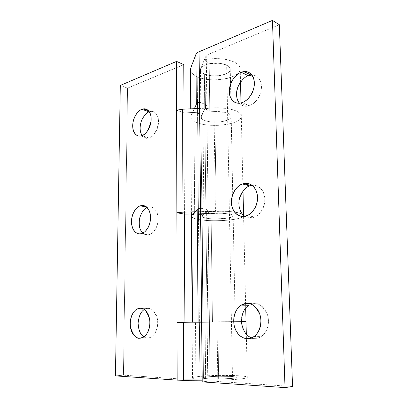 <?xml version="1.0" encoding="UTF-8"?>
<svg xmlns="http://www.w3.org/2000/svg" width="408" height="408" viewBox="0 0 408 408"><rect width="100%" height="100%" fill="white"/><g stroke="black" fill="none" stroke-linecap="round" stroke-linejoin="round"><path stroke-width="0.31" stroke-dasharray="2.04 1.53" d="M143.912 336.835L147.64 337.967L139.74 338.222L147.64 337.967C150.363 337.977 152.714 336.513 154.703 333.581C156.682 330.628 157.682 327.073 157.707 322.917C157.712 318.77 156.749 315.277 154.811 312.446C152.867 309.636 150.547 308.29 147.849 308.412L144.299 309.575M138.093 323.34C138.057 327.344 138.955 330.771 140.796 333.632C142.642 336.498 144.927 337.941 147.64 337.967L151.103 337.039C154.744 335.59 159.095 326.946 157.264 318.454C154.448 310.891 151.312 307.545 147.849 308.412L140.026 308.275L147.849 308.412C145.161 308.545 142.871 310.065 140.984 312.967M142.805 233.05C144.881 234.656 146.737 235.243 148.374 234.804L140.734 233.733L148.374 234.804C151.016 234.371 153.296 232.616 155.219 229.546C157.136 226.455 158.11 222.967 158.131 219.071C158.136 215.184 157.202 212.068 155.321 209.727C153.434 207.407 151.184 206.524 148.568 207.075L147.064 207.565M141.734 231.856C143.529 234.243 145.743 235.227 148.374 234.804L149.695 234.452C152.918 233.82 158.758 226.685 158.054 217.27C156.983 208.192 151.261 206.198 148.568 207.075L145.834 206.56L148.568 207.075C145.962 207.631 143.744 209.421 141.913 212.451M142.081 135.548C144.172 137.899 146.217 138.766 148.216 138.154L149.063 137.935L141.668 135.696L149.063 137.935C151.628 137.108 153.841 135.104 155.708 131.917C157.565 128.714 158.508 125.287 158.528 121.625C158.534 117.978 157.626 115.199 155.8 113.297C153.974 111.415 151.796 110.935 149.262 111.858C146.712 112.797 144.559 114.832 142.78 117.958M243.55 215.363C245.218 219.703 213.394 222.447 198.492 219.473L197.253 76.735C211.421 83.579 241.556 78.168 240.19 68.554C239.975 66.167 238.068 64.041 234.467 62.184C226.17 58.517 216.322 57.696 204.918 59.716L205.474 108.737L209.804 112.103C215.638 111.063 221.564 111.445 227.582 113.251L221.845 111.868L214.807 111.583L183.988 112.883L176.659 110.201L183.988 112.883L183.972 109.125L184.421 214.149L183.988 112.883L214.807 111.583L216.266 213.231L223.538 213.338L229.449 214.047C232.264 214.623 233.473 215.312 233.075 216.102C232.672 216.893 230.857 217.561 227.628 218.107L216.531 218.938C212.349 218.953 208.825 218.693 205.969 218.163L204.893 120.538C209.095 122.074 214.797 122.426 221.998 121.589C228.077 120.401 231.137 118.738 231.188 116.601C231.193 115.382 229.99 114.266 227.582 113.251C223.594 111.899 219.336 111.343 214.807 111.583L216.266 213.231C220.947 213.073 225.338 213.343 229.449 214.047C231.928 214.583 233.157 215.184 233.141 215.847C233.07 217.005 229.893 217.928 223.609 218.617C216.184 219.121 210.304 218.969 205.969 218.163C203.714 217.744 202.383 217.229 201.986 216.617C201.588 216.005 202.235 215.414 203.934 214.843L194.677 213.955L193.917 112.649L194.677 213.955L203.934 214.843L202.888 114.393L200.909 117.019C201.042 118.453 202.368 119.621 204.893 120.538L205.969 218.163C203.373 217.683 202.011 217.056 201.878 216.281C201.929 215.756 202.618 215.276 203.934 214.843L202.888 114.393L193.917 112.649C191.842 114.021 190.801 115.454 190.801 116.948C190.944 119.279 193.229 121.247 197.656 122.859C212.135 128.53 242.979 123.853 241.266 115.836C240.975 113.909 239.052 112.2 235.493 110.706C229.842 108.523 222.671 107.569 213.971 107.845L215.429 211.201C224.425 210.992 231.826 211.461 237.645 212.614L242.495 214.215M205.642 378.532L205.056 322.116L202.914 322.203L207.121 322.218L207.728 376.859C205.01 377.15 203.587 377.487 203.459 377.869L205.642 378.532L205.056 322.116L192.132 322.345L245.993 321.586L199.39 322.376L199.859 376.38L199.39 322.376L246.014 321.596L199.39 322.376L198.492 219.473C193.938 218.632 191.587 217.576 191.444 216.311C191.576 217.571 193.928 218.627 198.492 219.473C203.255 220.33 209.059 220.748 215.903 220.728C222.748 220.708 228.832 220.259 234.161 219.371C239.532 218.489 242.617 217.388 243.428 216.077L243.571 215.296L243.428 216.077C242.617 217.388 239.532 218.489 234.161 219.371C228.832 220.259 222.748 220.708 215.903 220.728C209.059 220.748 203.255 220.33 198.492 219.473C213.287 222.421 244.846 219.754 243.566 215.439C243.377 214.363 241.398 213.42 237.645 212.614L227.74 211.395L215.429 211.201L213.971 107.845L199.624 108.457L213.971 107.845L225.884 108.349C229.684 108.859 232.886 109.645 235.493 110.706C239.144 112.241 241.072 113.995 241.281 115.974C242.622 123.935 212.027 128.484 197.656 122.859L199.39 322.376L192.132 322.345L199.39 322.376L192.362 322.366L195.493 322.208L195.916 379.17L195.493 322.208L235.222 321.749L217.821 321.876L218.642 379.058L232.494 378.369C235.084 378.053 236.359 377.737 236.319 377.41C236.207 376.844 232.846 376.457 226.236 376.258C218.428 376.171 212.257 376.37 207.728 376.859L207.121 322.218L202.914 322.203L203.189 322.177L202.139 215.766L201.878 216.281C201.965 217.036 203.332 217.663 205.969 218.163L207.121 322.218L205.969 218.163C210.11 218.958 215.975 219.111 223.564 218.622C230.092 217.857 233.284 216.934 233.141 215.847C233.213 215.21 231.984 214.613 229.449 214.047C223.247 213.109 217.127 212.94 211.089 213.547L206.637 211.747L207.881 321.953L239.945 321.555L216.99 321.81L217.811 380.072C227.292 379.981 235.074 379.593 241.159 378.899C244.984 378.435 247.024 377.941 247.279 377.425C248.844 375.258 215.439 374.605 199.859 376.38C195.085 376.89 192.627 377.456 192.489 378.078C192.505 378.476 193.647 378.843 195.916 379.17L205.642 378.532L195.916 379.17C192.999 378.752 191.933 378.282 192.729 377.767C193.53 377.257 195.906 376.793 199.859 376.38L218.101 375.391L237.283 375.661C242.944 375.977 246.223 376.451 247.121 377.074C248.008 377.706 246.019 378.313 241.159 378.899L230.765 379.715L217.811 380.072L216.99 321.81L201.629 322.034L239.945 321.555L207.881 321.953L212.466 321.963L211.089 213.547L212.466 321.963L235.151 321.759L203.189 322.177L209.401 321.851L208.08 209.717L202.139 215.766L203.189 322.177L209.401 321.851L201.629 321.897L209.401 321.851L206.851 105.034L208.08 209.717L200.563 208.197L208.08 209.717L202.139 215.766L202.496 217.076L205.969 218.163C208.825 218.693 212.349 218.953 216.531 218.938L227.628 218.107C230.857 217.561 232.672 216.893 233.075 216.102C233.473 215.312 232.264 214.623 229.449 214.047L220.983 213.226L211.089 213.547L206.637 211.747L207.881 321.953L235.222 321.749L207.121 322.218L235.151 321.759L217.821 321.876L218.642 379.058L185.12 379.292L184.88 322.356L217.821 321.876L184.88 322.356L185.12 379.292L123.435 375.166L127.551 88.138L183.784 64.653L127.551 88.138L123.435 375.166L115.449 375.885L123.435 375.166L185.12 379.292L218.642 379.058L232.494 378.369C235.436 378.027 236.686 377.665 236.242 377.288C235.793 376.905 233.866 376.62 230.464 376.421L218.795 376.252L207.728 376.859L203.561 377.701C203.159 378.012 203.847 378.287 205.642 378.532M202.174 380.18L217.811 380.072L202.174 380.18M195.106 211.793L215.429 211.201L195.106 211.793M216.266 213.231L193.239 213.894L216.266 213.231M184.88 322.274L177.052 322.407L184.88 322.274M141.907 212.461C140.082 215.485 139.148 218.872 139.108 222.63M142.769 117.978C141.005 121.105 140.102 124.43 140.061 127.964C140.026 131.509 140.877 134.257 142.611 136.216C144.361 138.174 146.508 138.746 149.063 137.935C152.898 137.384 156.014 132.595 158.421 123.568C159.273 114.413 153.806 110.537 150.679 111.496L149.323 111.833M140.974 312.982C139.097 315.879 138.139 319.326 138.093 323.325M120.309 85.44L127.551 88.138L120.309 85.44M227.582 113.251C230.316 114.342 231.499 115.617 231.127 117.071C230.75 118.519 229 119.728 225.879 120.697C222.773 121.661 219.188 122.125 215.133 122.094C211.079 122.069 207.662 121.548 204.893 120.538C202.7 119.738 201.409 118.774 201.011 117.642C200.624 116.51 201.246 115.428 202.888 114.393L193.917 112.649C191.245 114.403 190.281 116.219 191.026 118.101C191.78 119.972 193.989 121.558 197.656 122.859C202.276 124.501 207.912 125.343 214.552 125.389C221.187 125.434 227.083 124.68 232.239 123.114C237.431 121.543 240.404 119.554 241.159 117.152C241.903 114.724 240.016 112.577 235.493 110.706C231.877 109.237 227.276 108.309 221.687 107.931C216.087 107.564 210.681 107.834 205.474 108.737C217.066 107.029 227.078 107.687 235.493 110.706C240.016 112.577 241.903 114.724 241.159 117.152C240.404 119.554 237.431 121.543 232.239 123.114C227.083 124.68 221.187 125.434 214.552 125.389C207.912 125.343 202.276 124.501 197.656 122.859C193.224 121.247 190.939 119.274 190.801 116.938L191.133 115.5L191.087 108.824L191.133 115.5C190.5 116.887 190.766 118.223 191.928 119.513C193.101 120.804 195.009 121.916 197.656 122.859L197.253 76.735C201.812 78.734 207.361 79.769 213.904 79.841C220.442 79.922 226.246 79.024 231.321 77.148C236.426 75.266 239.343 72.879 240.077 69.977C240.796 67.055 238.925 64.454 234.467 62.184C230.903 60.399 226.369 59.267 220.871 58.793C215.358 58.339 210.038 58.645 204.918 59.716L205.474 108.737L209.804 112.103L209.187 63.786L204.918 59.716L209.187 63.786L209.804 112.103L219.376 111.629L227.582 113.251C230.046 114.317 231.249 115.433 231.188 116.601C231.346 118.606 228.266 120.268 221.952 121.594C214.598 122.41 208.911 122.058 204.893 120.538C202.327 119.585 200.996 118.412 200.909 117.019L200.445 69.697C200.537 71.374 201.848 72.792 204.377 73.95L204.893 120.538L204.377 73.95C208.34 75.801 213.94 76.245 221.182 75.281C227.394 73.7 230.418 71.701 230.255 69.278C230.311 67.871 229.123 66.519 226.695 65.224C220.764 63.031 214.929 62.552 209.187 63.786L218.606 63.25C221.855 63.52 224.548 64.178 226.695 65.224C229.388 66.555 230.556 68.095 230.199 69.85C229.837 71.594 228.118 73.047 225.048 74.21C221.988 75.363 218.464 75.913 214.47 75.868C210.472 75.817 207.111 75.179 204.377 73.95L201.042 71.471L200.685 68.554L201.154 116.076L206.851 105.034L206.264 55.258L206.851 105.034L199.568 102.153L206.851 105.034L201.154 116.076L201.511 118.493L204.893 120.538C207.662 121.548 211.079 122.069 215.133 122.094C219.188 122.125 222.773 121.661 225.879 120.697C229 119.728 230.75 118.519 231.127 117.071C231.499 115.617 230.316 114.342 227.582 113.251M241.398 321.55L239.945 321.555L241.398 321.55M194.677 213.955L192.005 215.281M191.444 216.444L191.673 216.934C192.443 217.949 194.718 218.79 198.492 219.473C195.769 218.979 193.805 218.387 192.601 217.699L191.444 216.439M242.403 214.113L237.645 212.614C228.975 211.028 218.637 210.737 206.637 211.747L223.406 211.196C229.179 211.364 233.927 211.839 237.645 212.614L242.403 214.113M251.716 337.788L255.107 338.354L248.385 338.62L255.107 338.354L251.66 337.814M246.646 303.435L254.215 303.664L248.946 305.306M244.764 216.214C247.503 217.75 249.915 218.26 252.016 217.75L244.616 216.24L252.016 217.75C249.283 218.193 246.85 217.683 244.729 216.22M239.338 103.188C242.102 105.805 244.826 106.779 247.508 106.1L249.14 105.708L241.97 102.632L249.14 105.708C245.687 106.799 242.734 106.284 240.286 104.147L239.323 103.188M195.952 322.116L192.494 322.31L195.952 322.116M210.1 380.965L209.401 321.851L210.1 380.965L292.551 386.478L210.1 380.965L202.195 381.878L210.1 380.965M279.342 24.735L206.264 55.258L200.685 68.554L206.264 55.258L279.342 24.735M252.134 185.395C255.311 184.982 258.116 185.966 260.564 188.353C263.247 190.99 264.659 194.575 264.812 199.099C264.935 203.633 263.741 207.733 261.222 211.4C258.692 215.041 255.622 217.158 252.016 217.75L254.572 217.015C258.922 215.74 265.802 207.473 264.68 197.334C263.211 187.461 255.913 184.625 252.139 185.4M242.791 214.542C240.261 211.844 238.95 208.32 238.859 203.969M242.286 192.061C244.361 188.955 246.871 186.91 249.813 185.926M239.812 83.201C242.107 79.483 244.958 77 248.375 75.74C251.797 74.491 254.796 74.878 257.371 76.908C259.947 78.963 261.304 82.09 261.441 86.297C261.559 90.51 260.406 94.523 257.989 98.338C255.556 102.133 252.608 104.591 249.14 105.708C252.521 104.831 259.172 99.899 261.145 90.229C262.885 80.294 256.443 74.419 251.925 75.067M239.297 103.163C237.512 101.097 236.579 98.333 236.502 94.855M241.388 321.173C241.291 316.501 242.474 312.462 244.943 309.065C247.427 305.643 250.517 303.848 254.215 303.664C257.933 303.496 261.191 305.051 263.996 308.336C266.796 311.651 268.28 315.746 268.439 320.632C268.576 325.523 267.332 329.71 264.705 333.193C262.069 336.646 258.871 338.365 255.107 338.354C256.969 338.477 259.111 337.788 261.538 336.279C266.48 333.494 270.545 322.6 267.153 313.859C262.844 306.107 258.529 302.71 254.215 303.664L248.248 303.481M245.489 333.249C242.852 329.894 241.485 325.875 241.388 321.193M194.32 108.686L191.133 115.5L194.32 108.686M190.495 69.559C190.633 72.379 192.882 74.771 197.253 76.735C194.641 75.587 192.765 74.236 191.607 72.675L190.495 69.855M207.728 376.859C204.393 377.232 203.026 377.63 203.628 378.058C204.816 379.19 224.196 379.42 232.494 378.369L226.695 65.224C219.091 61.129 201.618 63.612 200.588 68.819C200.063 70.814 201.328 72.522 204.377 73.95L207.728 376.859L204.377 73.95C212.165 77.78 228.883 75.403 230.117 70.171C230.642 68.309 229.5 66.662 226.695 65.224L232.494 378.369C235.554 378.002 236.773 377.619 236.145 377.216C234.636 376.089 216.24 375.875 207.728 376.859L218.795 376.252L230.464 376.421C233.866 376.62 235.793 376.905 236.242 377.288C236.686 377.665 235.436 378.027 232.494 378.369L221.039 379.027L208.865 378.833C205.448 378.609 203.653 378.308 203.475 377.92C203.306 377.533 204.724 377.181 207.728 376.859M204.377 73.95C207.111 75.179 210.472 75.817 214.47 75.868C218.464 75.913 221.988 75.363 225.048 74.21C228.118 73.047 229.837 71.594 230.199 69.85C230.556 68.095 229.388 66.555 226.695 65.224C223.966 63.898 220.493 63.199 216.276 63.138C212.058 63.087 208.391 63.689 205.285 64.938C202.21 66.193 200.598 67.703 200.456 69.467C200.323 71.222 201.634 72.716 204.377 73.95M143.611 309.147L145.013 309.172M146.421 206.989L147.869 207.259M140.831 135.925L148.216 138.154M200.909 117.019L203.459 377.869L200.909 117.019M245.703 308.086L243.571 215.307M243.015 191.041L240.985 102.908M247.294 377.324L246.304 334.198M192.489 378.089L192.127 322.172M235.222 321.749L230.255 69.278L235.222 321.749M191.429 213.945L190.75 108.839M148.436 110.716L150.679 111.496M142.086 233.376L149.695 234.452M143.3 337.273L151.103 337.039M240.348 103.051L247.508 106.1M240.511 82.141L240.205 68.835M247.233 215.495L254.572 217.015M254.016 336.544L261.538 336.279"/><path stroke-width="0.61" d="M139.74 338.222C136.094 338.885 133.013 335.192 130.499 327.134C129.091 318.317 133.686 310.284 137.19 309.045L140.026 308.275C142.724 308.152 145.039 309.514 146.977 312.36C148.91 315.231 149.869 318.77 149.848 322.973C149.812 327.18 148.803 330.786 146.819 333.78C144.82 336.748 142.463 338.232 139.74 338.222C137.027 338.196 134.747 336.728 132.906 333.826C131.07 330.924 130.183 327.44 130.234 323.381C130.285 319.326 131.259 315.828 133.151 312.89C135.043 309.947 137.338 308.412 140.026 308.275C143.489 307.397 146.62 310.784 149.415 318.449C151.225 327.053 146.855 335.815 143.208 337.278L139.74 338.222M144.299 309.575C140.923 311.477 138.853 315.996 138.098 323.131C138.582 330.322 140.52 334.886 143.912 336.835M140.734 233.733C137.904 234.59 132.09 231.877 131.519 222.411C131.345 212.741 137.241 206.351 140.301 205.846L141 205.657L145.834 206.56L141 205.657C143.616 205.096 145.865 205.984 147.742 208.33C149.619 210.696 150.547 213.848 150.532 217.78C150.496 221.728 149.522 225.262 147.594 228.393C145.661 231.509 143.376 233.289 140.734 233.733C138.103 234.161 135.889 233.172 134.105 230.76C132.325 228.347 131.458 225.236 131.504 221.427C131.554 217.617 132.498 214.185 134.334 211.12C136.17 208.049 138.394 206.229 141 205.657C143.698 204.77 149.41 206.769 150.46 215.959C151.139 225.486 145.279 232.728 142.055 233.376L140.734 233.733M147.064 207.565C144.177 208.483 141.719 211.951 139.684 217.969C138.552 224.91 139.592 229.934 142.805 233.05M149.323 111.833L141.918 109.324L143.351 108.946C146.477 107.962 151.934 111.858 151.057 121.125C148.629 130.264 145.503 135.124 141.668 135.696C139.113 136.527 136.966 135.956 135.226 133.982C133.498 132.008 132.656 129.234 132.702 125.649C132.748 122.069 133.661 118.687 135.446 115.515C137.231 112.343 139.388 110.277 141.918 109.324C144.458 108.375 146.64 108.844 148.461 110.741C150.282 112.659 151.184 115.464 151.169 119.156C151.139 122.859 150.19 126.332 148.323 129.581C146.452 132.814 144.233 134.849 141.668 135.696L140.821 135.92C137.776 137.001 132.228 133.686 132.748 124.496C133.63 115.347 139.23 110.002 141.918 109.324L149.246 111.863C146.9 112.353 144.417 115.051 141.785 119.962C139.475 126.169 139.572 131.366 142.081 135.548M242.495 214.215L243.433 215.062M245.993 321.586L241.398 321.55L246.009 321.591M201.629 322.034L183.401 322.3L183.626 380.307L202.174 380.18L183.626 380.307L183.401 322.3L177.052 322.407L177.159 380.149L183.626 380.307L177.159 380.149L176.848 212.741L182.983 212.145L195.106 211.793L182.983 212.145L182.595 109.186L182.983 212.145L176.848 212.741L176.659 110.201L176.848 212.741L184.421 214.149L184.88 322.274L184.421 214.149L193.239 213.894L184.421 214.149L176.848 212.741L177.052 322.407L201.629 322.034M199.624 108.457L182.595 109.186L176.659 110.201L176.567 61.394L120.309 85.44L115.449 375.885L177.159 380.149L115.449 375.885L120.309 85.44L176.567 61.394L183.784 64.653L183.972 109.125L183.784 64.653L176.567 61.394L176.659 110.201L182.595 109.186L199.624 108.457M192.005 215.281L191.444 216.444L191.791 215.521L197.202 209.431L191.791 215.521L192.494 322.167L191.791 215.521L191.444 216.306C191.449 215.501 192.53 214.715 194.677 213.955M139.108 222.63C139.072 226.399 139.944 229.475 141.734 231.856M246.014 321.596L241.398 321.55L246.014 321.596M243.571 215.296L242.403 214.113L243.571 215.296L243.015 191.041M248.385 338.62L247.467 338.655C243.913 338.798 237.451 336.07 234.59 326.992C231.78 317.633 236.533 307.443 241.352 305.102L246.646 303.435C242.933 303.618 239.828 305.439 237.329 308.902C234.835 312.36 233.636 316.47 233.723 321.229C233.815 325.987 235.181 330.072 237.828 333.479C240.49 336.896 243.704 338.62 247.467 338.655C251.251 338.671 254.47 336.926 257.127 333.418C259.774 329.878 261.033 325.63 260.906 320.663C260.758 315.7 259.274 311.539 256.464 308.173C253.654 304.837 250.379 303.256 246.646 303.435C250.986 302.461 255.311 305.908 259.626 313.778C263.017 322.657 258.912 333.724 253.934 336.549C251.496 338.084 249.339 338.783 247.467 338.655L248.385 338.62M241.352 305.102L248.946 305.306C243.974 308.132 241.5 314.099 241.521 323.197C243.5 331.709 246.901 336.575 251.716 337.788M242.495 183.967L249.834 185.931L251.19 185.558L243.856 183.585C247.447 182.514 255.026 184.289 257.208 194.361C259.014 204.882 251.756 214.231 247.187 215.485L244.616 216.24C248.243 215.628 251.328 213.476 253.878 209.773C256.413 206.045 257.626 201.884 257.509 197.283C257.366 192.693 255.954 189.062 253.261 186.39C250.568 183.748 247.437 182.809 243.856 183.585C240.292 184.365 237.308 186.573 234.906 190.21C232.514 193.836 231.356 197.86 231.438 202.276C231.52 206.698 232.83 210.278 235.37 213.017C237.925 215.756 241.006 216.832 244.616 216.24C240.796 217.286 232.907 214.526 231.535 203.878C230.637 192.938 238.216 184.88 242.495 183.967L243.856 183.585L251.19 185.558L249.834 185.931C245.82 186.813 242.393 190.908 239.547 198.212C237.441 205.754 240.577 213.817 244.764 216.214M251.925 75.067L248.375 75.74L241.261 72.272L244.025 71.614C248.431 70.569 255.515 75.613 254.179 86.057C252.496 96.283 245.443 101.76 241.97 102.632C245.448 101.485 248.416 98.981 250.864 95.125C253.302 91.244 254.464 87.169 254.352 82.895C254.225 78.637 252.868 75.475 250.293 73.404C247.712 71.364 244.698 70.987 241.261 72.272C237.833 73.562 234.967 76.097 232.657 79.871C230.352 83.645 229.235 87.587 229.311 91.698C229.393 95.814 230.648 98.945 233.09 101.097C235.538 103.249 238.496 103.76 241.97 102.632L240.327 103.04C236.089 104.315 228.684 100.271 229.367 89.837C230.469 79.499 237.66 73.287 241.261 72.272L248.375 75.74C245.239 76.474 241.99 79.688 238.624 85.379C235.676 92.499 235.916 98.435 239.338 103.188M197.202 209.431L198.14 321.989L195.952 322.116L201.629 321.897L200.563 208.197C198.767 208.549 197.645 208.962 197.202 209.431L198.14 321.989L201.629 321.897L202.195 381.878L199.094 51.76L272.452 20.4L285.029 387.6L202.195 381.878L285.029 387.6L272.452 20.4L279.342 24.735L292.551 386.478L279.342 24.735L272.452 20.4L199.094 51.76C197.37 52.505 196.314 53.397 195.916 54.437L196.33 104.382L194.32 108.686L196.33 104.382C196.753 103.515 197.834 102.775 199.568 102.153L199.094 51.76C197.39 52.505 196.33 53.397 195.916 54.437L190.816 67.83L195.916 54.437L196.33 104.382C196.753 103.515 197.834 102.775 199.568 102.153L200.563 208.197C198.747 208.544 197.625 208.957 197.202 209.431M252.139 185.4L251.19 185.558L252.134 185.395M244.729 216.22L242.791 214.542M238.859 203.969L238.859 203.959C238.767 199.604 239.909 195.636 242.286 192.061M236.502 94.855C236.421 90.795 237.522 86.909 239.812 83.201M251.66 337.814C249.354 337.054 247.304 335.539 245.499 333.26L245.489 333.249M292.551 386.478L285.029 387.6L292.551 386.478M190.495 69.855L190.816 67.83L191.087 108.824L190.816 67.83L190.495 69.559M248.248 303.481L246.646 303.435M137.19 309.045L143.611 309.147M140.301 205.846L146.421 206.989M246.304 334.198L245.703 308.086M191.444 216.118L191.429 213.945M143.351 108.946L148.436 110.716M240.985 102.908L240.511 82.141M192.127 322.172L191.444 216.291M190.75 108.839L190.495 69.528M244.025 71.614L251.124 75.108"/></g></svg>

